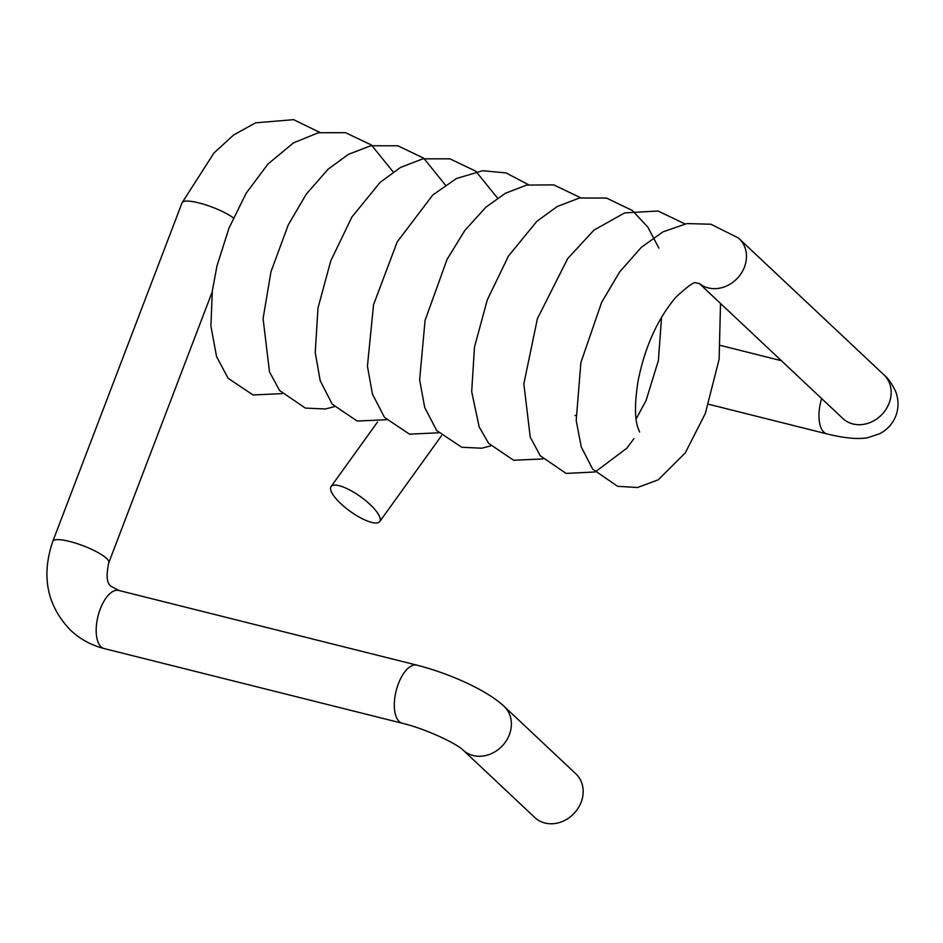 <?xml version="1.0" encoding="UTF-8"?>
<svg xmlns="http://www.w3.org/2000/svg" width="943" height="943" viewBox="0 0 943 943"><rect width="100%" height="100%" fill="white"/><g stroke="black" fill="none" stroke-linecap="round" stroke-linejoin="round"><path stroke-width="1.41" d="M346.458 488.368A29.976 8.97 -144.3 0 0 331.087 486.541A29.976 8.97 -144.3 0 0 339.244 502.136A29.976 8.97 -144.3 0 0 364.375 519.734A29.976 8.97 -144.3 0 0 379.746 521.562A29.976 8.97 -144.3 0 0 371.589 505.967A29.976 8.97 -144.3 0 0 346.458 488.368M720.523 303.469L719.12 359.295L705.293 413.529L685.255 452.923L658.202 479.846L637.444 487.531L617.547 486.282L592.687 469.166L581.253 446.923L576.197 420.519L580.876 362.572L601.622 302.397L619.634 271.949L641.287 247.361L662.929 231.884L686.858 223.574L710.951 224.234L738.298 237.954A29.976 25.72 133.2 0 1 739.229 238.779A29.976 25.72 133.2 0 1 744.451 267.069A29.976 25.72 133.2 0 1 699.647 283.725L695.969 282.806C694.248 281.603 687.612 286.342 676.06 297.033C657.577 318.852 644.929 346.8 638.105 380.901C634.686 402.319 634.615 417.926 637.892 427.686L639.649 432.047M581.147 802.175A29.976 25.72 133.2 0 1 534.846 817.557L463.06 750.05A29.976 25.72 133.2 0 0 509.361 734.68A29.976 25.72 133.2 0 0 504.128 706.378L575.914 773.885A29.976 25.72 133.2 0 1 581.147 802.175M393.219 171.968L371.318 144.927L345.48 132.668L318.392 132.739L293.591 142.829L268.012 163.988L246.182 193.174L228.972 228.147L216.996 265.855L212.305 291.057L210.914 326.125L216.548 356.548L228.1 378.284L253.089 394.976L282.169 393.596M233.322 217.833A29.976 6.648 -159.1 0 0 203.158 204.077A29.976 6.648 -159.1 0 0 182.129 202.674A29.976 6.648 -159.1 0 0 182.093 202.757L52.82 541.294C40.997 576.102 46.973 605.795 70.749 630.407C80.238 639.26 91.388 645.318 104.202 648.572L402.355 723.281C424.303 728.361 456.318 743.284 463.06 750.05M739.229 238.779L883.909 374.831A29.976 25.72 133.2 0 1 889.143 403.121A29.976 25.72 133.2 0 1 842.853 418.503L842.912 418.562M104.202 648.572A29.976 13.886 104.1 0 1 101.066 646.804A29.976 13.886 104.1 0 1 100.276 608.954A29.976 13.886 104.1 0 1 118.771 590.436L416.924 665.145A29.976 13.886 104.1 0 0 398.417 683.663A29.976 13.886 104.1 0 0 402.355 723.281M212.199 291.941L108.81 562.676A29.976 6.648 -159.1 0 0 106.583 558.445A29.976 6.648 -159.1 0 0 76.253 543.345A29.976 6.648 -159.1 0 0 52.82 541.294M883.909 374.831C887.941 377.943 891.854 383.518 895.673 391.557C898.738 399.761 898.797 407.847 895.85 415.828C892.75 423.713 887.339 429.69 879.642 433.768L867.866 437.646C858.366 439.497 844.739 438.247 826.999 433.921A29.976 13.886 -75.9 0 1 821.624 398.547M416.924 665.145C449.116 673.373 486.718 689.958 504.128 706.378M118.771 590.436L111.816 586.735C106.842 584.259 105.84 576.244 108.81 562.676M377.495 422.063L331.087 486.541M826.999 433.921L708.606 404.252M699.093 283.324L842.853 418.503M319.889 132.433L293.591 119.655L255.577 122.838L233.699 134.92L213.99 152.955L182.129 202.674M334.317 406.657L325.359 408.991L305.391 408.083L279.588 390.52L269.474 371.813L263.085 318.604L270.983 271.725L288.216 224.988L306.298 194.117L328.117 169.174L348.439 154.322L370.811 145.752L397.875 145.788L423.69 158.165L445.367 185.04M386.477 419.729L357.161 421.038L332.219 404.193L320.207 380.701L315.233 352.564L318.003 308.019L330.769 260.846L351.916 216.984L380.159 182.341L400.504 167.441L422.888 158.825L449.964 158.837L475.779 171.19L497.527 198.101M438.625 432.802L409.451 434.145L384.485 417.395L372.461 394.103L367.428 366.226L373.558 304.66L397.203 241.915L432.813 194.965L456.447 178.51L482.733 170.73L506.073 172.923L528.493 184.71M490.784 445.862L481.696 448.208L461.728 447.253L436.739 430.586L424.715 407.482L419.623 379.84L425.069 320.431L447.076 259.337L464.805 230.505L485.845 207.236L505.318 193.303L526.642 185.087L553.765 184.875L580.652 197.771M542.932 458.935L513.593 460.243L488.663 443.375L479.162 426.884L471.689 391.675L474.482 347.071L487.307 299.839L508.513 255.966L536.826 221.357L557.148 206.552L579.485 198.006L606.549 198.077L632.352 210.489L647.853 227.157L658.874 248.115M633.944 438.625L626.836 448.208L595.163 471.971L566.13 473.421L540.339 455.834L530.225 437.116L523.848 383.789L537.427 318.604L567.757 258.476L594.043 230.057L624.69 212.906L658.014 210.996L684.96 223.915M636.148 418.892L646.038 400.622L658.379 360.58L661.597 316.919M575.855 415.321L575.018 415.58M441.489 435.749L379.746 521.562M781.37 360.697L720.664 345.48"/></g></svg>

